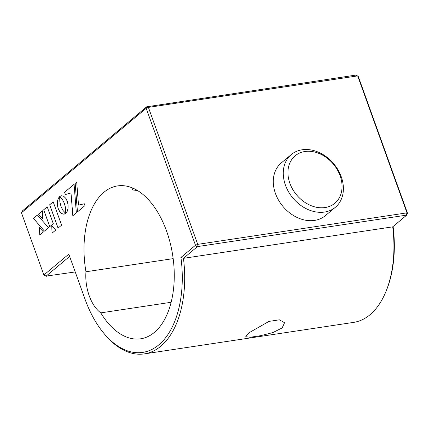 <?xml version="1.0" encoding="UTF-8"?>
<svg xmlns="http://www.w3.org/2000/svg" width="429" height="429" viewBox="0 0 429 429"><rect width="100%" height="100%" fill="white"/><g stroke="black" fill="none" stroke-linecap="round" stroke-linejoin="round"><path stroke-width="0.64" d="M289.881 183.306A30.926 23.981 50.1 0 0 325.08 207.545A30.926 23.981 50.1 0 0 340.106 175.745A30.926 23.981 50.1 0 0 304.906 151.512A30.926 23.981 50.1 0 0 289.881 183.306M341.232 176.721A34.363 26.646 -129.9 0 1 335.392 207.261A34.363 26.646 -129.9 0 1 285.43 185.119A34.363 26.646 -129.9 0 1 291.264 154.579A34.363 26.646 -129.9 0 1 341.232 176.721M291.264 154.579L281.285 162.934A34.363 26.646 50.1 0 0 275.45 193.479A34.363 26.646 50.1 0 0 325.413 215.621L335.392 207.261M282.164 327.922L284.556 322.726L279.359 319.814L268.994 321.396L248.681 332.963L245.758 336.695L250.112 337.269L260.478 335.703L272.844 332.598L282.164 327.922M171.123 302.284L100.767 312.875A77.311 44.123 -98.6 0 0 140.642 338.803A77.311 44.123 -98.6 0 0 172.769 255.786A77.311 44.123 -98.6 0 0 117.626 185.902A77.311 44.123 -98.6 0 0 85.961 271.761L173.166 258.633M85.961 271.761A34.363 19.611 -98.6 0 0 89.221 295.785A34.363 19.611 -98.6 0 0 100.767 312.875M144.337 353.887L353.598 322.388A92.777 52.949 -98.6 0 0 386.111 291.13A92.777 52.949 -98.6 0 0 392.712 226.839L183.451 258.333A92.777 52.949 81.4 0 1 144.337 353.887A92.777 52.949 81.4 0 1 104.07 333.58L103.164 332.47A91.055 51.968 -98.6 0 0 161.014 342.884A91.055 51.968 -98.6 0 0 180.925 257.464L195.495 245.259L146.187 108.29L21.45 212.773L43.865 275.027L68.812 254.134L85.06 299.27A91.055 51.968 -98.6 0 0 103.164 332.47M137.516 190.508L132.164 189.913L132.952 188.138M392.712 226.839L406.37 215.396L406.14 215.197L198.032 246.514L197.109 246.889L183.451 258.333L180.925 257.464M21.45 212.773L22.63 210.714L146.675 106.81L355.705 75.113L358.236 76.373L407.55 213.342L406.987 212.854L357.673 75.89L148.413 107.384L197.726 244.353L406.987 212.854L406.14 215.197M393.103 226.512A91.055 51.968 81.4 0 1 386.647 289.8L386.111 291.13M65.734 213.401L62.929 210.382L60.988 206.413L59.84 201.791L59.663 196.611L58.167 198.681L57.395 201.678L57.406 205.148L58.231 208.719L59.76 211.69L61.674 213.556L63.744 214.178L65.734 213.401M72.839 215.771L76.341 212.832L74.078 184.32L64.57 192.283L65.38 194.525L70.994 192.959L72.839 215.771M84.985 205.593L84.331 203.775L78.502 205.11L76.711 182.116L75.172 183.403L77.44 211.915L84.985 205.593M49.753 226.651L53.276 223.697L47.206 206.826L43.678 209.781L49.753 226.651M55.69 230.11L51.737 225.531L52.07 233.14L55.69 230.11M39.463 227.579L39.741 235.033L43.436 231.939L39.463 227.579M37.409 215.036L33.414 218.382L44.434 231.108L48.509 227.692L37.409 215.036M42.685 219.042L42.455 210.805L38.471 214.141L42.685 219.042M64.425 203.534L65.578 208.162L65.75 213.336L67.267 211.256L68.05 208.247L68.05 204.762L67.224 201.19L65.691 198.209L63.76 196.337L61.679 195.726L59.69 196.536L62.484 199.576L64.452 203.528L65.605 208.156L65.782 213.31M58.049 228.131L61.588 225.166L53.185 201.818L49.646 204.783L58.049 228.131M69.637 256.424L46.166 276.088L75.225 271.948M46.396 276.287L44.428 275.515L43.865 275.027L46.166 276.088M197.109 246.889L195.495 245.259L197.726 244.353L198.032 246.514M147.597 106.435L148.413 107.384L146.187 108.29L146.675 106.81M406.37 215.396L407.55 213.342M53.191 201.834L49.673 204.778L58.076 228.11M61.186 195.79L59.717 196.53L62.511 199.571L64.452 203.528M42.46 210.821L38.497 214.141L42.685 219.004M37.42 215.047L33.441 218.377L44.45 231.092M39.489 227.611L39.768 235.012M51.77 225.563L52.102 233.119M47.211 206.842L43.704 209.776L49.775 226.63M76.711 182.132L75.204 183.398L77.467 211.894M84.331 203.775L78.502 205.11M70.994 192.959L72.866 215.744M74.078 184.336L64.597 192.278L65.406 194.519M59.658 196.632L58.505 198.048L57.545 200.863L57.352 204.252L57.738 206.939L58.591 209.55L60.237 212.264L62.216 213.83L64.264 214.119"/></g></svg>
